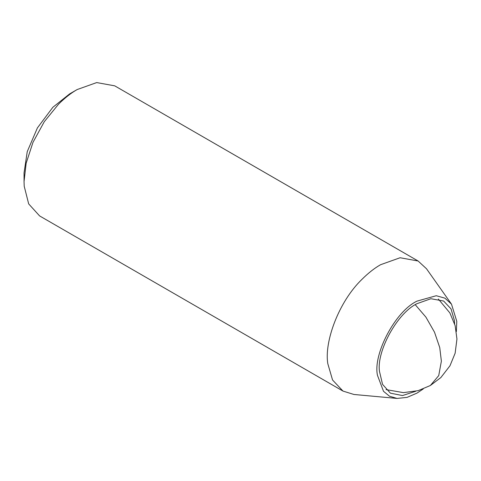 <?xml version="1.0" encoding="UTF-8"?>
<svg xmlns="http://www.w3.org/2000/svg" width="481" height="481" viewBox="0 0 481 481"><rect width="100%" height="100%" fill="white"/><g stroke="black" fill="none" stroke-linecap="round" stroke-linejoin="round"><path stroke-width="0.72" d="M415.71 391.275L402.501 395.556L390.434 393.175L382.545 384.367L379.485 371.428C376.389 351.334 397.396 312.878 417.033 303.667L430.88 298.719L443.626 301.034L451.028 308.88L454.383 320.412L454.623 323.869M423.262 388.931L417.033 393.091L407.052 397.39L397.065 398.424L353.932 394.474L343.001 391.083L39.604 215.921L28.68 203.902L24.212 186.255L24.05 181.535L26.166 163.191L32.973 142.364L44.258 121.735L58.484 104.251C64.857 97.902 71.08 93.001 77.158 89.556L96.705 82.576L114.706 85.834L418.103 261.003L426.503 268.771L451.491 304.148L456.788 321.344L456.367 331.583M24.05 181.535L24.05 172.847L27.249 151.629L37.398 127.922L52.856 107.281L69.631 93.897L77.158 89.556M343.001 391.083L332.557 380.002L327.82 363.726C324.116 342.207 338.468 302.026 361.88 279.419C368.254 273.07 374.477 268.17 380.555 264.724L400.102 257.744L418.103 261.003M397.065 398.424L389.526 396.248L383.513 391.3L377.483 375.366C372.775 354.425 395.22 311.351 417.033 301.112L436.261 295.725L444.889 298.148L451.491 304.148M386.021 389.592L403.403 392.634L418.157 390.65L430.351 385.509L438.732 375.619L441.372 361.153L439.748 347.589L434.511 332.197L425.925 317.147L415.265 304.732M430.351 385.509L440.885 377.537L449.969 365.782L455.134 353.216L456.95 339.003L455.128 325.619L449.891 312.951L438.323 299.002"/></g></svg>
